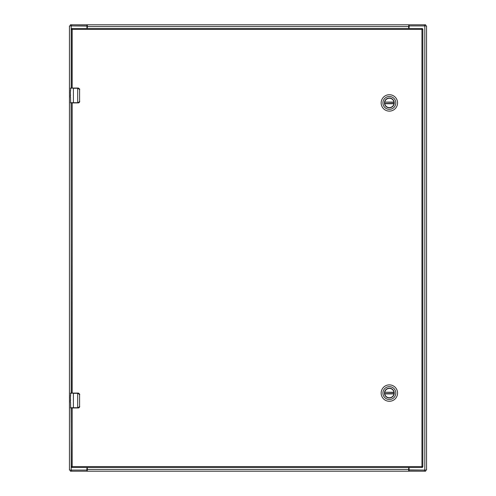 <?xml version="1.0" encoding="UTF-8"?>
<svg xmlns="http://www.w3.org/2000/svg" width="496" height="496" viewBox="0 0 496 496"><rect width="100%" height="100%" fill="white"/><g stroke="black" fill="none" stroke-linecap="round" stroke-linejoin="round"><path stroke-width="0.74" d="M409.076 28.52L409.076 26.809A0.893 0.893 0 0 1 409.969 25.916L424.818 25.916L424.818 470.084L426.56 470.084L426.56 25.916L424.818 25.916M71.182 88.04L71.182 25.916L69.44 25.916L69.44 470.084L86.031 470.084A0.893 0.893 0 0 0 86.924 469.191L86.924 467.48M71.182 25.916L86.031 25.916A0.893 0.893 0 0 1 86.924 26.809L86.924 28.52M409.076 467.48L409.076 469.191A0.893 0.893 0 0 0 409.969 470.084L424.818 470.084M86.955 25.916L86.955 24.8L71.567 24.8L71.567 25.916L87.327 26.083M409.045 25.916L424.433 25.916L424.433 24.8L409.045 24.8L409.045 25.916L408.673 26.083M71.567 24.8L70.376 24.8L70.376 25.916M424.433 24.8L425.624 24.8L425.624 25.916M87.327 25.259L87.327 26.542L408.673 26.542L409.045 24.8L87.327 24.8L87.327 25.259L86.955 24.8L87.327 24.8M408.673 26.542L408.673 28.52M408.673 25.259L408.673 24.8M87.327 28.52L87.327 26.542M409.045 470.084L409.045 471.2L424.433 471.2L424.433 470.084L408.673 469.917M86.955 470.084L71.567 470.084L71.567 471.2L86.955 471.2L86.955 470.084L87.327 469.917M424.433 471.2L425.624 471.2L425.624 470.084M71.567 471.2L70.376 471.2L70.376 470.084M408.673 470.741L408.673 469.458L87.327 469.458L86.955 471.2L408.673 471.2L408.673 470.741L409.045 471.2L408.673 471.2M87.327 469.458L87.327 467.48M87.327 470.741L87.327 471.2M408.673 467.48L408.673 469.458M394.078 102.92A4.718 4.718 0 0 1 389.36 107.638A4.718 4.718 0 0 1 384.642 102.92A4.718 4.718 0 0 1 389.36 98.202A4.718 4.718 0 0 1 394.078 102.92M394.252 102.92A4.892 4.892 0 0 1 389.36 107.812A4.892 4.892 0 0 1 384.468 102.92A4.892 4.892 0 0 1 389.36 98.028A4.892 4.892 0 0 1 394.252 102.92M382.918 102.92A6.442 6.442 0 0 1 389.36 96.478A6.442 6.442 0 0 1 395.802 102.92A6.442 6.442 0 0 1 389.36 109.362A6.442 6.442 0 0 1 382.918 102.92M397.563 102.92A8.203 8.203 0 0 0 389.36 94.717A8.203 8.203 0 0 0 381.157 102.92A8.203 8.203 0 0 0 389.36 111.123A8.203 8.203 0 0 0 397.563 102.92M384.71 102.337A4.687 4.687 0 0 0 384.71 103.503L384.747 103.738A4.687 4.687 0 0 0 393.973 103.738L394.01 103.503A4.687 4.687 0 0 0 394.01 102.337L393.973 102.102A4.687 4.687 0 0 0 384.747 102.102L394.01 102.337M384.71 103.503L394.01 103.503M394.078 393.08A4.718 4.718 0 0 1 389.36 397.798A4.718 4.718 0 0 1 384.642 393.08A4.718 4.718 0 0 1 389.36 388.362A4.718 4.718 0 0 1 394.078 393.08M394.252 393.08A4.892 4.892 0 0 1 389.36 397.972A4.892 4.892 0 0 1 384.468 393.08A4.892 4.892 0 0 1 389.36 388.188A4.892 4.892 0 0 1 394.252 393.08M382.918 393.08A6.442 6.442 0 0 1 389.36 386.638A6.442 6.442 0 0 1 395.802 393.08A6.442 6.442 0 0 1 389.36 399.522A6.442 6.442 0 0 1 382.918 393.08M397.563 393.08A8.203 8.203 0 0 0 389.36 384.877A8.203 8.203 0 0 0 381.157 393.08A8.203 8.203 0 0 0 389.36 401.283A8.203 8.203 0 0 0 397.563 393.08M384.71 392.497A4.687 4.687 0 0 0 384.71 393.663L384.747 393.898A4.687 4.687 0 0 0 393.973 393.898L394.01 393.663A4.687 4.687 0 0 0 394.01 392.497L393.973 392.262A4.687 4.687 0 0 0 384.747 392.262L394.01 392.497M384.71 393.663L394.01 393.663M72.193 393.08L72.193 102.92L77.686 102.92L77.686 88.263L73.383 88.263L73.383 102.697L78.25 102.697L79.596 101.432L79.596 89.528L77.686 88.04L70.63 88.04L70.556 91.431M70.556 97.197L70.674 102.92M70.556 95.709L70.407 91.735M70.407 97.197L70.407 96.701M71.077 102.92L71.3 393.08M78.25 102.697L78.219 102.92A1.488 1.488 0 0 0 78.511 102.889A1.488 1.488 0 0 1 78.219 102.92L79.707 101.432L79.608 101.971L77.686 102.92M70.407 102.697L73.383 102.697L70.63 102.92M70.451 94.699L70.407 97.123M70.544 91.27L70.407 90.334M77.686 88.04L78.219 88.04L79.707 89.528L79.608 88.989L78.219 88.04A1.488 1.488 0 0 1 78.511 88.071A1.488 1.488 0 0 0 78.219 88.04L78.25 88.263M79.596 101.432L79.596 89.528M78.666 102.852A1.488 1.488 0 0 0 79.217 102.536A1.488 1.488 0 0 1 78.666 102.852M71.077 407.96L71.3 466.587L72.193 466.587L72.193 407.96L77.686 407.96L77.686 393.303L73.383 393.303L73.383 407.737L78.25 407.737L79.596 406.472L79.596 394.568L77.686 393.08L70.63 393.08L70.556 396.471M70.556 402.237L70.674 407.96M70.556 400.749L70.407 396.775M70.407 402.237L70.407 401.741M78.25 407.737L78.219 407.96A1.488 1.488 0 0 0 78.511 407.929A1.488 1.488 0 0 1 78.219 407.96L79.707 406.472L79.608 407.011L77.686 407.96M70.407 407.737L73.383 407.737L70.63 407.96M70.451 399.739L70.407 402.163M70.544 396.31L70.407 395.374M77.686 393.08L78.219 393.08L79.707 394.568L79.608 394.029L78.219 393.08A1.488 1.488 0 0 1 78.511 393.111A1.488 1.488 0 0 0 78.219 393.08L78.25 393.303M79.596 406.472L79.596 394.568M78.666 407.892A1.488 1.488 0 0 0 79.217 407.576A1.488 1.488 0 0 1 78.666 407.892M71.3 88.04L71.3 29.413L72.193 29.413L72.193 88.04M72.193 28.52L421.947 28.52A0.893 0.893 0 0 1 422.84 29.413L422.84 466.587A0.893 0.893 0 0 1 421.947 467.48L72.193 467.48L72.193 466.587L421.947 466.587L421.947 29.413L72.193 29.413L72.193 28.52A0.893 0.893 0 0 0 71.3 29.413A0.893 0.893 0 0 1 72.193 28.52M71.3 466.587A0.893 0.893 0 0 0 72.193 467.48A0.893 0.893 0 0 1 71.3 466.587M71.182 470.084L71.182 407.96M71.182 393.08L71.182 102.92M384.747 102.102L393.973 102.102M393.973 103.738L384.747 103.738M384.747 392.262L393.973 392.262M393.973 393.898L384.747 393.898M73.383 88.04L70.407 88.263M73.383 393.08L70.407 393.303M421.947 467.48A0.893 0.893 0 0 0 422.84 466.587L421.947 466.587L421.947 467.48M422.84 29.413A0.893 0.893 0 0 0 421.947 28.52L421.947 29.413L422.84 29.413"/></g></svg>
